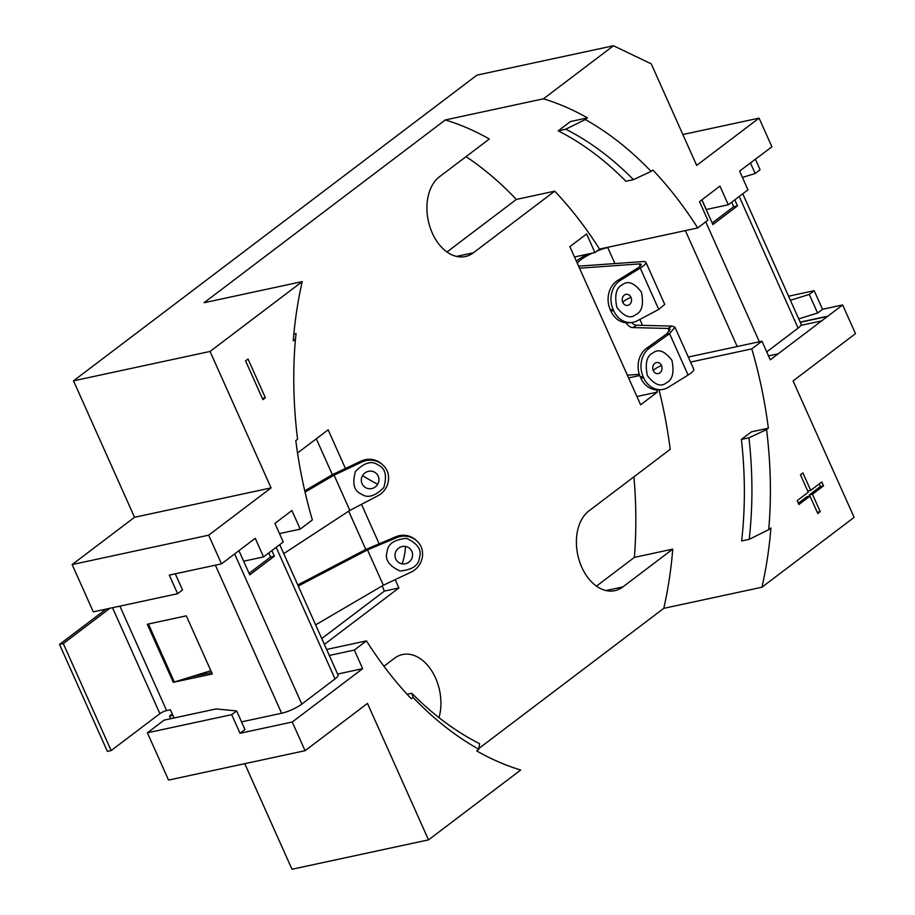 <?xml version="1.0" encoding="UTF-8"?>
<svg xmlns="http://www.w3.org/2000/svg" width="915" height="915" viewBox="0 0 915 915"><rect width="100%" height="100%" fill="white"/><g stroke="black" fill="none" stroke-linecap="round" stroke-linejoin="round"><path stroke-width="1.37" d="M466.055 156.625A347.551 234.149 -102.1 0 1 516.346 199.436L446.989 251.98M244.763 763.682L291.988 869.25L428.517 839.867L520.704 770.018A347.551 234.149 -102.1 0 1 476.704 750.94L478.888 749.282A344.669 232.204 -102.1 0 1 413.077 697.424L411.281 698.786A347.551 234.149 -102.1 0 1 366.457 640.877L326.621 649.456M305.084 750.7L168.554 780.083L147.395 732.801L164.14 720.116L216.043 708.942L236.63 710.921L244.957 729.53L240.027 733.258L292.251 722.015L305.084 750.7L367.487 703.418L428.517 839.867M170.75 718.687L169.55 716.01L172.26 713.952M208.677 535.184L221.51 563.869L169.286 575.1L177.613 593.709L93.296 611.861L72.148 564.566L134.539 517.284L271.08 487.901L208.677 535.184L72.148 564.566M682.853 134.528L759.073 118.127L696.67 165.409L651.24 63.856L613.485 45.75L476.944 75.133L73.509 380.834L134.539 517.284M633.912 476.841A347.551 234.149 -102.1 0 1 634.37 557.384L596.454 586.115M584.205 254.873L584.605 255.754M456.562 256.406L473.41 252.78A42.673 28.754 -102.1 0 1 465.403 256.52A42.673 28.754 -102.1 0 1 430.004 227.103A42.673 28.754 -102.1 0 1 439.429 176.812L489.308 139.011A347.551 234.149 77.9 0 0 445.296 119.945L543.453 98.809A347.551 234.149 -102.1 0 1 587.464 117.886L570.468 121.546L558.196 130.845A331.607 223.409 -102.1 0 1 625.917 181.261L633.466 179.637A331.607 223.409 77.9 0 0 565.745 129.221L585.28 119.545A344.669 232.204 -102.1 0 1 651.08 171.402L652.875 170.041A347.551 234.149 -102.1 0 1 697.699 227.949L599.542 249.074A347.551 234.149 77.9 0 0 554.719 191.166L516.346 199.436M473.41 252.78L554.719 191.166M383.934 666.246L394.434 658.297A42.673 28.754 -102.1 0 1 402.451 654.557A42.673 28.754 -102.1 0 1 432.875 672.754A42.673 28.754 -102.1 0 1 438.983 717.623M478.968 748.39L663.775 608.349L761.932 587.224L854.118 517.375L793.076 380.926L855.479 333.643L842.646 304.958L822.516 309.293L814.19 290.695L788.581 296.208M73.509 380.834L210.05 351.452L271.08 487.901M445.296 119.945L204.068 302.728L302.225 281.603L210.05 351.452M613.485 45.75L543.453 98.809M690.539 362.077L751.798 348.89A347.551 234.149 -102.1 0 1 768.36 428.209L751.375 431.857L741.402 439.417A331.607 223.409 -102.1 0 1 741.642 540.959L749.202 539.335A331.607 223.409 77.9 0 0 748.95 437.793L766.564 429.57A344.669 232.204 -102.1 0 1 768.726 529.659L770.91 528.001A347.551 234.149 -102.1 0 1 761.932 587.224M663.775 608.349A347.551 234.149 77.9 0 0 672.754 549.126L634.37 557.384M606.027 590.552L622.875 586.915A42.673 28.754 -102.1 0 1 614.869 590.655A42.673 28.754 -102.1 0 1 579.47 561.238A42.673 28.754 -102.1 0 1 588.894 510.947L670.203 449.334A347.551 234.149 77.9 0 0 659.006 389.79M622.875 586.915L672.754 549.126M221.51 563.869L255.239 538.306L263.554 556.915L283.25 542L274.923 523.391L291.908 510.524L300.234 529.122L312.358 519.937A347.551 234.149 -102.1 0 1 295.797 440.618L297.592 439.257A344.669 232.204 -102.1 0 1 295.316 340.494A344.669 232.204 -102.1 0 1 295.431 339.168L293.246 340.826A347.551 234.149 -102.1 0 1 302.225 281.603M636.909 396.515L657.359 392.112L640.614 404.796L569.873 246.65L586.606 233.966L594.933 252.574L599.542 249.074M297.535 453.005L328.153 429.81L345.458 468.491M361.494 504.337L379.142 543.807M395.177 579.63L398.894 587.956L324.368 644.435M656.341 389.859L657.359 392.112M574.494 256.966L594.933 252.574M697.699 227.949L707.855 220.252L699.529 201.643L719.945 186.111L728.283 204.777L747.978 189.851L739.595 171.105L771.905 146.812L759.073 118.127M587.464 117.886L585.28 119.545M651.08 171.402L633.466 179.637M558.196 130.845L565.745 129.221M366.457 640.877L354.334 650.062L329.297 655.449M354.334 650.062L362.66 668.671L292.251 722.015M413.077 697.424L411.807 693.261L407.084 694.279M411.807 693.261A331.607 223.409 77.9 0 0 479.54 743.666L478.888 749.282M800.168 322.114L827.881 316.155L842.646 304.958M827.881 316.155L770.281 359.801L761.955 341.192L751.798 348.89M768.36 428.209L766.564 429.57M821.796 481.965L823.534 485.842L812.451 494.237L820.252 511.679L817.793 513.544L809.992 496.102L798.909 504.497L797.182 500.619L808.254 492.224L800.453 474.782L802.913 472.918L810.724 490.36L821.796 481.965M147.395 732.801L231.712 714.649L240.027 733.258M172.866 715.301L169.55 716.01M262.902 399.626L245.563 360.865L248.022 359L265.361 397.762L262.902 399.626M750.403 162.847L755.172 173.484L760.091 169.755L755.332 159.107M688.297 357.044L761.955 341.192M639.722 375.516L628.582 377.906M768.726 529.659L749.202 539.335M741.402 439.417L748.95 437.793M279.487 533.594L300.234 529.122M295.431 339.168L296.083 333.552L293.841 334.044M316.304 438.788L332.362 474.691M348.718 511.256L365.806 549.457M382.127 585.932L384.426 591.079L321.748 638.567M337.624 674.058L362.66 668.671M384.426 591.079L398.894 587.956M701.931 199.825L706.266 209.512L728.283 204.777M814.19 290.695L809.272 294.424L790.4 300.292M822.516 309.293L817.587 313.022L809.272 294.424M812.451 494.237L809.306 494.912L820.389 486.517L823.534 485.842M820.389 486.517L819.222 483.921M807.716 491.012L810.724 490.36M798.349 503.216L806.847 496.776L809.992 496.102M817.255 512.331L820.252 511.679M809.855 496.136L809.306 494.912M231.712 714.649L236.63 710.921M177.613 593.709L182.531 589.981L175.303 573.808M262.365 398.414L265.361 397.762M296.083 333.552A331.607 223.409 77.9 0 0 295.099 343.319M243.653 561.204L263.554 556.915M742.431 177.441L755.172 173.484M827.961 316.35L800.259 322.309M817.587 313.022L798.726 318.889M622.783 302.396A5.593 4.655 -94.1 0 1 624.648 294.882A5.593 4.655 -94.1 0 1 630.973 297.318A5.593 4.655 -94.1 0 1 629.108 304.832A5.593 4.655 -94.1 0 1 622.783 302.396A8.704 1.933 -24.1 0 1 630.973 297.318M661.488 365.543A5.593 4.655 -94.1 0 1 659.624 373.057A5.593 4.655 -94.1 0 1 653.299 370.621A5.593 4.655 -94.1 0 1 655.163 363.106A5.593 4.655 -94.1 0 1 661.488 365.543A8.704 1.933 -24.1 0 0 653.299 370.621M658.743 309.43L637.32 320.765A21.777 18.14 -94.1 0 1 631.178 322.549A21.777 18.14 -94.1 0 1 613.668 310.711L613.164 309.579A21.777 18.14 -94.1 0 1 620.45 280.322L640.237 268.061L658.743 309.43L664.725 304.363L645.899 262.273A15.681 3.477 155.9 0 0 643.085 261.564L580.636 266.013A20.908 4.632 155.9 0 1 578.509 265.968M577.296 263.234A20.908 4.632 155.9 0 1 580.853 259.78A20.908 4.632 155.9 0 1 592.199 253.158M587.544 254.153A26.123 5.787 -24.1 0 0 577.079 260.592A26.123 5.787 -24.1 0 0 576.359 261.152M739.217 196.496L798.097 328.119A15.681 3.477 -24.1 0 0 801.082 324.162L742.774 193.797M798.097 328.119L766.736 351.886M701.851 199.893L712.876 224.541L737.49 205.886L734.791 199.847M712.19 223.008L733.716 206.698L737.49 205.886M733.716 206.698L731.691 202.192M596.877 251.099A20.908 4.632 155.9 0 1 607.777 247.576L607.663 247.325M620.45 280.322L617.568 280.528L637.355 268.267A10.454 2.31 -24.1 0 0 641.129 264.412A10.454 2.31 -24.1 0 0 639.253 263.932L579.515 268.198M645.899 262.273A15.681 3.477 155.9 0 1 640.237 268.061M671.942 326.083L674.927 327.181L669.586 333.678L666.703 333.884L670.157 329.309L668.11 328.451L671.942 326.083L636.68 325.214A8.704 4.415 58.2 0 1 631.567 322.515M688.091 375.047L668.305 387.308A21.777 18.14 -94.1 0 1 661.19 389.641A21.777 18.14 -94.1 0 1 643.68 377.803L643.165 376.671A21.777 18.14 -94.1 0 1 649.524 348.032L669.586 333.678L688.091 375.047A15.681 3.477 -24.1 0 0 693.764 369.26L674.938 327.181M627.37 375.184L639.311 374.327M636.68 325.214L632.848 327.593A8.704 4.415 58.2 0 1 626.009 322.743M669.437 331.402L668.11 328.451L632.848 327.593M617.568 280.528A21.777 18.14 85.9 0 0 610.282 309.785L610.785 310.917A21.777 18.14 85.9 0 0 628.296 322.755L631.178 322.549M649.524 348.032L646.642 348.238L666.703 333.884M646.642 348.238A21.777 18.14 85.9 0 0 640.294 376.877L640.797 378.009A21.777 18.14 85.9 0 0 658.308 389.847L661.19 389.641M377.689 484.264A8.944 8.693 133.2 0 0 374.67 472.243A8.944 8.693 133.2 0 0 362.58 475.628A8.944 8.693 133.2 0 0 365.611 487.638A8.944 8.693 133.2 0 0 377.689 484.264A13.931 0.755 -149.5 0 1 362.58 475.628M402.051 563.846A8.944 8.693 133.2 0 0 412.413 556.629A8.944 8.693 133.2 0 0 405.505 546.438A8.944 8.693 133.2 0 0 395.143 553.667A8.944 8.693 133.2 0 0 402.051 563.846A13.931 2.802 99.7 0 0 405.505 546.438M189.92 677.203L211.674 672.525M174.067 717.978L170.396 709.777L166.622 710.589A5.227 1.155 -24.1 0 0 159.896 713.643L111.15 750.575L107.375 751.387L59.521 644.4L106.117 609.093M279.738 544.654L338.024 674.961A15.681 3.477 155.9 0 1 335.039 678.919L301.813 704.104L234.629 553.918M215.391 565.184L281.626 713.254A15.681 3.477 -24.1 0 0 301.813 704.104M281.626 713.254L241.537 721.878M147.498 624.202L186.317 615.841L212.326 673.989L173.473 682.258M173.312 682.384L173.278 682.304A5.227 1.155 155.9 0 0 174.353 682.018L210.873 670.729M249.086 573.328L270.6 557.018L268.793 552.957M148.745 623.927L148.413 624.03A5.227 1.155 155.9 0 1 147.338 624.316L173.278 682.304M270.6 557.018L274.374 556.206L249.761 574.86L238.941 550.658M271.881 550.613L274.374 556.206M59.521 644.4L63.295 643.588L109.892 608.281M111.15 750.575L63.295 643.588M298.244 586.035L367.51 549.869L396.572 537.677A19.592 19.032 -46.8 0 1 421.094 546.735A19.592 19.032 -46.8 0 1 411.087 572.127L383.328 585.234L315.618 624.876M305.061 492.133L334.089 475.137L361.837 462.041A19.592 19.032 -46.8 0 1 387.114 470.756A19.592 19.032 -46.8 0 1 377.838 495.781L349.862 510.421L283.753 553.621M304.764 490.829L331.55 475.137A5.227 1.155 155.9 0 1 333.174 474.29L360.933 461.183A19.592 19.032 -46.8 0 1 382.138 464.328L383.053 465.186M297.764 584.96L364.982 549.869L395.657 536.819A19.592 19.032 -46.8 0 1 416.131 540.308L417.034 541.165M366.641 549.091L367.464 549.869L364.982 549.869M334.089 475.137L349.862 510.421M367.544 549.949L383.328 585.234M768.531 355.901L778.15 353.831M822.059 320.822L800.865 325.385M622.44 284.771C616.241 287.516 614.377 295.03 616.824 307.314C624.041 316.647 630.366 319.083 635.799 314.634C641.987 311.878 643.863 304.363 641.415 292.079C634.198 282.758 627.873 280.322 622.44 284.771M666.314 382.859C672.514 380.102 674.378 372.588 671.93 360.304C664.713 350.983 658.388 348.535 652.955 352.984C646.768 355.741 644.892 363.255 647.34 375.539C654.557 384.86 660.882 387.308 666.314 382.859M759.37 341.753L705.74 221.853M685.369 230.603L737.227 346.522M642.57 325.363L639.905 319.404M614.926 263.566L607.777 247.576M640.237 266.128L639.253 263.932M613.164 309.579L610.282 309.785M610.785 310.917L613.668 310.711M640.294 376.877L643.165 376.671M640.797 378.009L643.68 377.803M361.139 493.917C367.361 498.561 374.91 496.445 383.808 487.569C387.205 475.56 385.318 468.045 378.147 465.037C371.925 460.394 364.376 462.51 355.478 471.385C352.081 483.394 353.968 490.909 361.139 493.917M387.079 551.905C384.632 559.465 388.944 565.825 400.038 570.994C412.379 569.839 418.864 565.321 419.482 557.452C421.929 549.892 417.617 543.533 406.523 538.363C394.182 539.518 387.697 544.036 387.079 551.905M166.622 710.589L119.888 606.13M159.896 713.643L112.511 607.72M174.353 682.018L148.413 624.03M276.181 547.353L335.039 678.919M361.837 462.041L360.933 461.183M396.572 537.677L395.657 536.819"/></g></svg>
